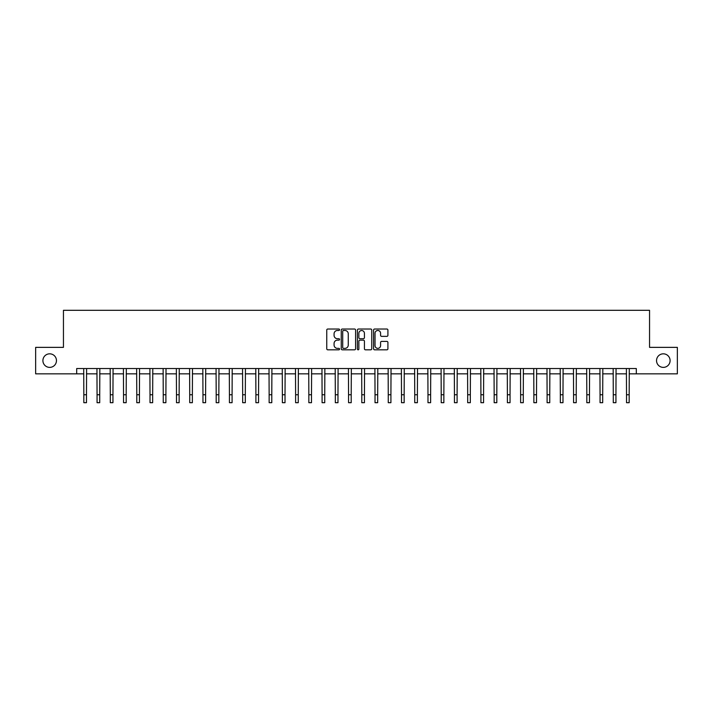 <?xml version="1.0" encoding="UTF-8"?>
<svg xmlns="http://www.w3.org/2000/svg" width="713" height="713" viewBox="0 0 713 713"><rect width="100%" height="100%" fill="white"/><g stroke="black" fill="none" stroke-linecap="round" stroke-linejoin="round"><path stroke-width="1.07" d="M339.557 329.762A0.731 0.731 0 0 0 338.827 329.032L327.784 329.032A1.043 1.043 0 0 0 326.75 330.074L326.75 348.782A1.043 1.043 0 0 0 327.784 349.816L338.827 349.816A0.731 0.731 0 0 0 339.557 349.094A0.731 0.731 0 0 0 338.827 348.363L337.401 348.363A3.324 3.324 0 0 1 334.076 345.039L334.076 343.479A3.324 3.324 0 0 1 337.401 340.154L338.827 340.154A0.731 0.731 0 0 0 339.557 339.424A0.731 0.731 0 0 0 338.827 338.702L337.401 338.702A3.324 3.324 0 0 1 334.076 335.368L334.076 333.809A3.324 3.324 0 0 1 337.401 330.484L338.827 330.484A0.731 0.731 0 0 0 339.557 329.762M656.539 360.6A6.773 6.773 0 0 0 663.322 367.382A6.773 6.773 0 0 0 670.095 360.6A6.773 6.773 0 0 0 663.322 353.826A6.773 6.773 0 0 0 656.539 360.6M42.905 360.6A6.773 6.773 0 0 0 49.678 367.382A6.773 6.773 0 0 0 56.461 360.6A6.773 6.773 0 0 0 49.678 353.826A6.773 6.773 0 0 0 42.905 360.6M386.874 336.358A1.043 1.043 0 0 0 387.917 335.324L387.917 330.074A1.043 1.043 0 0 0 386.874 329.032L374.61 329.032A1.043 1.043 0 0 0 373.576 330.074L373.576 348.782A1.043 1.043 0 0 0 374.61 349.816L386.874 349.816A1.043 1.043 0 0 0 387.917 348.782L387.917 342.436A1.043 1.043 0 0 0 386.874 341.402L381.624 341.402A1.043 1.043 0 0 0 380.59 342.436L380.59 345.582A2.781 2.781 0 0 1 377.81 348.363A2.781 2.781 0 0 1 375.029 345.582L375.029 333.265A2.781 2.781 0 0 1 377.81 330.484A2.781 2.781 0 0 1 380.59 333.265L380.59 335.324A1.043 1.043 0 0 0 381.624 336.358L386.874 336.358M76.683 373.844L35.65 373.844L35.65 347.365L63.448 347.365L63.448 310.307L649.552 310.307L649.552 347.365L677.35 347.365L677.35 373.844L636.317 373.844L636.317 368.541L76.683 368.541L76.683 373.844L83.831 373.844M355.591 330.074A1.043 1.043 0 0 0 354.548 329.032L342.285 329.032A1.043 1.043 0 0 0 341.251 330.074L341.251 348.782A1.043 1.043 0 0 0 342.285 349.816L354.548 349.816A1.043 1.043 0 0 0 355.591 348.782L355.591 330.074M358.452 329.032L370.715 329.032A1.043 1.043 0 0 1 371.749 330.074L371.749 348.782A1.043 1.043 0 0 1 370.715 349.816L365.466 349.816A1.043 1.043 0 0 1 364.423 348.782L364.423 341.188A1.043 1.043 0 0 0 363.389 340.154L359.905 340.154A1.043 1.043 0 0 0 358.862 341.188L358.862 349.094A0.731 0.731 0 0 1 358.14 349.816A0.731 0.731 0 0 1 357.409 349.094L357.409 330.074A1.043 1.043 0 0 1 358.452 329.032M86.478 373.844L97.066 373.844M99.713 373.844L110.301 373.844M112.948 373.844L123.536 373.844M126.183 373.844L136.78 373.844M139.427 373.844L150.015 373.844M152.662 373.844L163.25 373.844M165.897 373.844L176.485 373.844M179.132 373.844L189.72 373.844M192.367 373.844L202.955 373.844M205.602 373.844L216.191 373.844M218.838 373.844L229.434 373.844M232.081 373.844L242.67 373.844M245.317 373.844L255.905 373.844M258.552 373.844L269.14 373.844M271.787 373.844L282.375 373.844M285.022 373.844L295.61 373.844M298.257 373.844L308.845 373.844M311.492 373.844L322.089 373.844M324.736 373.844L335.324 373.844M337.971 373.844L348.559 373.844M351.206 373.844L361.794 373.844M364.441 373.844L375.029 373.844M377.676 373.844L388.264 373.844M390.911 373.844L401.508 373.844M404.155 373.844L414.743 373.844M417.39 373.844L427.978 373.844M430.625 373.844L441.213 373.844M443.86 373.844L454.448 373.844M457.095 373.844L467.683 373.844M470.33 373.844L480.918 373.844M483.566 373.844L494.162 373.844M496.809 373.844L507.398 373.844M510.045 373.844L520.633 373.844M523.28 373.844L533.868 373.844M536.515 373.844L547.103 373.844M549.75 373.844L560.338 373.844M562.985 373.844L573.573 373.844M576.22 373.844L586.817 373.844M589.464 373.844L600.052 373.844M602.699 373.844L613.287 373.844M615.934 373.844L626.522 373.844M629.169 373.844L636.317 373.844M343.425 330.484A0.731 0.731 0 0 0 342.703 331.215L342.703 347.632A0.731 0.731 0 0 0 343.425 348.363L344.94 348.363A3.324 3.324 0 0 0 348.265 345.039L348.265 333.809A3.324 3.324 0 0 0 344.94 330.484L343.425 330.484M364.423 333.319A2.781 2.781 0 0 0 361.643 330.538A2.781 2.781 0 0 0 358.862 333.319L358.862 337.659A1.043 1.043 0 0 0 359.905 338.702L363.389 338.702A1.043 1.043 0 0 0 364.423 337.659L364.423 333.319M83.706 368.541L83.831 394.752L86.478 394.752L86.603 368.541M83.831 394.752L83.831 402.693L86.478 402.693L86.478 394.752M96.941 368.541L97.066 394.752L99.713 394.752L99.838 368.541M97.066 394.752L97.066 402.693L99.713 402.693L99.713 394.752M110.176 368.541L110.301 394.752L112.948 394.752L113.073 368.541M110.301 394.752L110.301 402.693L112.948 402.693L112.948 394.752M123.411 368.541L123.536 394.752L126.183 394.752L126.317 368.541M123.536 394.752L123.536 402.693L126.183 402.693L126.183 394.752M136.646 368.541L136.78 394.752L139.427 394.752L139.552 368.541M136.78 394.752L136.78 402.693L139.427 402.693L139.427 394.752M149.89 368.541L150.015 394.752L152.662 394.752L152.787 368.541M150.015 394.752L150.015 402.693L152.662 402.693L152.662 394.752M163.125 368.541L163.25 394.752L165.897 394.752L166.022 368.541M163.25 394.752L163.25 402.693L165.897 402.693L165.897 394.752M176.361 368.541L176.485 394.752L179.132 394.752L179.257 368.541M176.485 394.752L176.485 402.693L179.132 402.693L179.132 394.752M189.596 368.541L189.72 394.752L192.367 394.752L192.492 368.541M189.72 394.752L189.72 402.693L192.367 402.693L192.367 394.752M202.831 368.541L202.955 394.752L205.602 394.752L205.727 368.541M202.955 394.752L202.955 402.693L205.602 402.693L205.602 394.752M216.066 368.541L216.191 394.752L218.838 394.752L218.971 368.541M216.191 394.752L216.191 402.693L218.838 402.693L218.838 394.752M229.301 368.541L229.434 394.752L232.081 394.752L232.206 368.541M229.434 394.752L229.434 402.693L232.081 402.693L232.081 394.752M242.545 368.541L242.67 394.752L245.317 394.752L245.441 368.541M242.67 394.752L242.67 402.693L245.317 402.693L245.317 394.752M255.78 368.541L255.905 394.752L258.552 394.752L258.676 368.541M255.905 394.752L255.905 402.693L258.552 402.693L258.552 394.752M269.015 368.541L269.14 394.752L271.787 394.752L271.911 368.541M269.14 394.752L269.14 402.693L271.787 402.693L271.787 394.752M282.25 368.541L282.375 394.752L285.022 394.752L285.147 368.541M282.375 394.752L282.375 402.693L285.022 402.693L285.022 394.752M295.485 368.541L295.61 394.752L298.257 394.752L298.382 368.541M295.61 394.752L295.61 402.693L298.257 402.693L298.257 394.752M308.72 368.541L308.845 394.752L311.492 394.752L311.626 368.541M308.845 394.752L308.845 402.693L311.492 402.693L311.492 394.752M321.964 368.541L322.089 394.752L324.736 394.752L324.861 368.541M322.089 394.752L322.089 402.693L324.736 402.693L324.736 394.752M335.199 368.541L335.324 394.752L337.971 394.752L338.096 368.541M335.324 394.752L335.324 402.693L337.971 402.693L337.971 394.752M348.434 368.541L348.559 394.752L351.206 394.752L351.331 368.541M348.559 394.752L348.559 402.693L351.206 402.693L351.206 394.752M361.669 368.541L361.794 394.752L364.441 394.752L364.566 368.541M361.794 394.752L361.794 402.693L364.441 402.693L364.441 394.752M374.904 368.541L375.029 394.752L377.676 394.752L377.801 368.541M375.029 394.752L375.029 402.693L377.676 402.693L377.676 394.752M388.139 368.541L388.264 394.752L390.911 394.752L391.036 368.541M388.264 394.752L388.264 402.693L390.911 402.693L390.911 394.752M401.374 368.541L401.508 394.752L404.155 394.752L404.28 368.541M401.508 394.752L401.508 402.693L404.155 402.693L404.155 394.752M414.618 368.541L414.743 394.752L417.39 394.752L417.515 368.541M414.743 394.752L414.743 402.693L417.39 402.693L417.39 394.752M427.853 368.541L427.978 394.752L430.625 394.752L430.75 368.541M427.978 394.752L427.978 402.693L430.625 402.693L430.625 394.752M441.089 368.541L441.213 394.752L443.86 394.752L443.985 368.541M441.213 394.752L441.213 402.693L443.86 402.693L443.86 394.752M454.324 368.541L454.448 394.752L457.095 394.752L457.22 368.541M454.448 394.752L454.448 402.693L457.095 402.693L457.095 394.752M467.559 368.541L467.683 394.752L470.33 394.752L470.455 368.541M467.683 394.752L467.683 402.693L470.33 402.693L470.33 394.752M480.794 368.541L480.918 394.752L483.566 394.752L483.699 368.541M480.918 394.752L480.918 402.693L483.566 402.693L483.566 394.752M494.029 368.541L494.162 394.752L496.809 394.752L496.934 368.541M494.162 394.752L494.162 402.693L496.809 402.693L496.809 394.752M507.273 368.541L507.398 394.752L510.045 394.752L510.169 368.541M507.398 394.752L507.398 402.693L510.045 402.693L510.045 394.752M520.508 368.541L520.633 394.752L523.28 394.752L523.404 368.541M520.633 394.752L520.633 402.693L523.28 402.693L523.28 394.752M533.743 368.541L533.868 394.752L536.515 394.752L536.639 368.541M533.868 394.752L533.868 402.693L536.515 402.693L536.515 394.752M546.978 368.541L547.103 394.752L549.75 394.752L549.875 368.541M547.103 394.752L547.103 402.693L549.75 402.693L549.75 394.752M560.213 368.541L560.338 394.752L562.985 394.752L563.11 368.541M560.338 394.752L560.338 402.693L562.985 402.693L562.985 394.752M573.448 368.541L573.573 394.752L576.22 394.752L576.354 368.541M573.573 394.752L573.573 402.693L576.22 402.693L576.22 394.752M586.683 368.541L586.817 394.752L589.464 394.752L589.589 368.541M586.817 394.752L586.817 402.693L589.464 402.693L589.464 394.752M599.927 368.541L600.052 394.752L602.699 394.752L602.824 368.541M600.052 394.752L600.052 402.693L602.699 402.693L602.699 394.752M613.162 368.541L613.287 394.752L615.934 394.752L616.059 368.541M613.287 394.752L613.287 402.693L615.934 402.693L615.934 394.752M626.397 368.541L626.522 394.752L629.169 394.752L629.294 368.541M626.522 394.752L626.522 402.693L629.169 402.693L629.169 394.752"/></g></svg>
